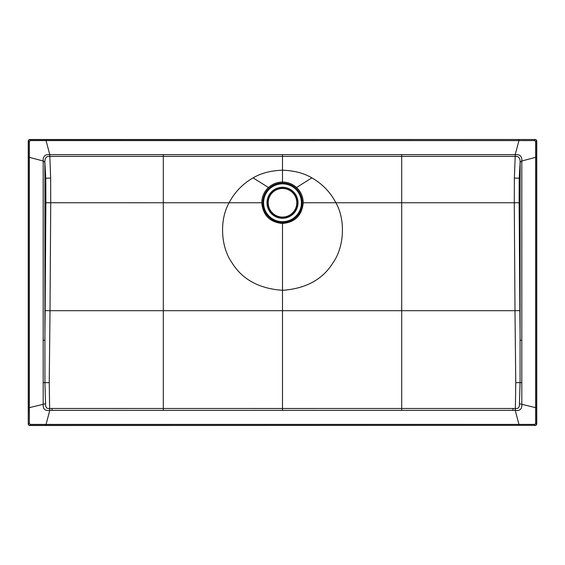 <?xml version="1.0" encoding="UTF-8"?>
<svg xmlns="http://www.w3.org/2000/svg" width="565" height="565" viewBox="0 0 565 565"><rect width="100%" height="100%" fill="white"/><g stroke="black" fill="none" stroke-linecap="round" stroke-linejoin="round"><path stroke-width="0.85" d="M303.236 202.771C303.137 196.754 300.905 191.669 296.547 187.516L311.845 177.862C322.283 183.823 330.299 192.121 335.893 202.764L303.236 202.771C302.007 215.371 295.099 222.285 282.5 223.514L282.5 290.311C306.053 288.644 322.982 279.315 333.286 262.308C344.078 247.004 345.801 220.138 335.893 202.764L514.277 202.764L514.362 178.081L515.195 156.378L401.694 156.378L401.694 154.626L282.5 154.626L282.5 156.378L401.694 156.378L401.694 408.488L282.5 408.495L282.5 410.374L163.306 410.374L163.306 408.488L282.5 408.495L282.5 290.311C258.947 288.644 242.018 279.315 231.714 262.308C220.922 247.004 219.199 220.138 229.107 202.764C234.701 192.121 242.717 183.823 253.155 177.862C261.044 173.158 270.819 170.609 282.5 170.206L282.5 156.378L49.805 156.378C46.429 156.046 44.783 158.023 44.868 162.289L44.925 382.604L45.567 403.749C45.391 407.344 46.74 408.919 49.628 408.467L49.24 382.689L50.01 310.686L163.306 310.686L163.306 408.488L49.628 408.467L49.777 410.374C45.016 411.108 42.82 408.989 43.187 404.017L43.187 160.983C42.905 156.35 45.101 154.231 49.777 154.626L50.638 178.081L50.723 202.764L50.01 310.686L45.151 310.616L45.864 202.743L45.779 178.236L44.868 162.289L43.187 160.983L29.359 157.345L29.359 407.655L45.567 403.749M51.994 408.488L52.142 410.374L49.777 410.374L46.062 424.393L518.938 424.393L518.938 425.346L534.688 425.346L534.681 424.393L518.938 424.393L515.224 410.374C519.984 411.108 522.18 408.989 521.813 404.017L521.813 160.983C522.095 156.35 519.899 154.231 515.224 154.626L515.195 156.378C518.571 156.046 520.217 158.023 520.132 162.289L521.813 160.983L535.641 157.345L535.641 407.655L519.433 403.749C519.609 407.344 518.26 408.919 515.372 408.467L513.006 408.488L512.858 410.374L515.224 410.374L515.372 408.467L515.76 382.689L514.99 310.686L163.306 310.686L163.306 202.764L261.764 202.771C261.863 196.754 264.095 191.669 268.453 187.516L253.155 177.862M268.453 187.516C272.45 183.936 277.132 182.107 282.5 182.043L282.5 183.039A19.733 19.733 0 0 1 302.233 202.771A19.733 19.733 0 0 1 282.5 222.504L282.5 223.514C269.901 222.285 262.993 215.371 261.764 202.771M296.547 187.516C292.55 183.936 287.868 182.107 282.5 182.043L282.5 170.206C294.181 170.609 303.956 173.158 311.845 177.862M29.359 141.575L29.359 157.345L28.405 157.345L28.405 141.561C28.412 140.297 29.048 139.661 30.312 139.654L46.062 139.654L46.062 140.607L30.319 140.607L29.359 141.575L28.25 141.405C28.229 140.162 28.864 139.527 30.157 139.499L534.843 139.499L46.062 139.654M518.938 139.654L518.938 140.607L46.062 140.607L49.777 154.626L282.5 154.626M282.5 410.374L401.694 410.374L401.694 408.488L513.006 408.488M519.136 202.743L514.277 202.764L514.99 310.686L519.849 310.616L519.136 202.743L519.221 178.236L520.132 162.289L520.075 382.604L519.433 403.749M28.25 141.405L28.25 423.595C28.236 424.845 28.872 425.48 30.157 425.502L534.688 425.346C535.952 425.339 536.588 424.703 536.595 423.439L536.595 141.561L535.641 141.575L534.681 140.607L518.938 140.607L515.224 154.626L401.694 154.626M534.843 425.502C536.136 425.473 536.771 424.838 536.75 423.595L536.75 141.405C536.764 140.155 536.129 139.52 534.843 139.499M296.802 202.771A14.302 14.302 0 0 0 282.5 188.47A14.302 14.302 0 0 0 268.198 202.771A14.302 14.302 0 0 0 282.5 217.08A14.302 14.302 0 0 0 296.802 202.771M30.319 140.607L30.157 139.499M28.25 423.595L28.405 407.655L29.359 407.655L29.359 423.432L30.319 424.393L46.062 424.393L46.062 425.346L30.312 425.346C29.048 425.339 28.412 424.703 28.405 423.439L29.359 423.432M30.157 425.502L30.319 424.393M536.595 407.655L535.641 407.655L535.641 423.432L534.681 424.393M535.641 141.575L535.641 157.345L536.595 157.345M534.681 140.607L534.688 139.654C535.952 139.661 536.588 140.297 536.595 141.561L536.75 141.405M536.75 423.595L535.641 423.432M43.187 382.604L49.24 382.689M163.306 410.374L52.142 410.374M163.306 154.626L163.306 202.764L45.864 202.743M45.779 178.236L50.638 178.081M43.187 340.229L44.868 340.229L45.151 310.616M401.694 410.374L512.858 410.374M519.221 178.236L514.362 178.081M521.813 340.229L520.132 340.229L519.849 310.616M282.5 217.37A14.598 14.598 0 0 1 267.902 202.771A14.598 14.598 0 0 1 282.5 188.18A14.598 14.598 0 0 1 297.098 202.771A14.598 14.598 0 0 1 282.5 217.37M282.5 218.281A15.509 15.509 0 0 1 266.991 202.771A15.509 15.509 0 0 1 282.5 187.269A15.509 15.509 0 0 1 298.009 202.771A15.509 15.509 0 0 1 282.5 218.281M282.5 221.699A18.928 18.928 0 0 0 301.428 202.771A18.928 18.928 0 0 0 282.5 183.844A18.928 18.928 0 0 0 263.572 202.771A18.928 18.928 0 0 0 282.5 221.699M282.5 222.37A19.598 19.598 0 0 1 262.902 202.771A19.598 19.598 0 0 1 282.5 183.173A19.598 19.598 0 0 1 302.098 202.771A19.598 19.598 0 0 1 282.5 222.37M282.5 183.039A19.733 19.733 0 0 0 262.767 202.771A19.733 19.733 0 0 0 282.5 222.504M28.405 407.655L28.405 157.345M518.938 425.346L46.062 425.346M521.813 382.604L515.76 382.689"/></g></svg>
